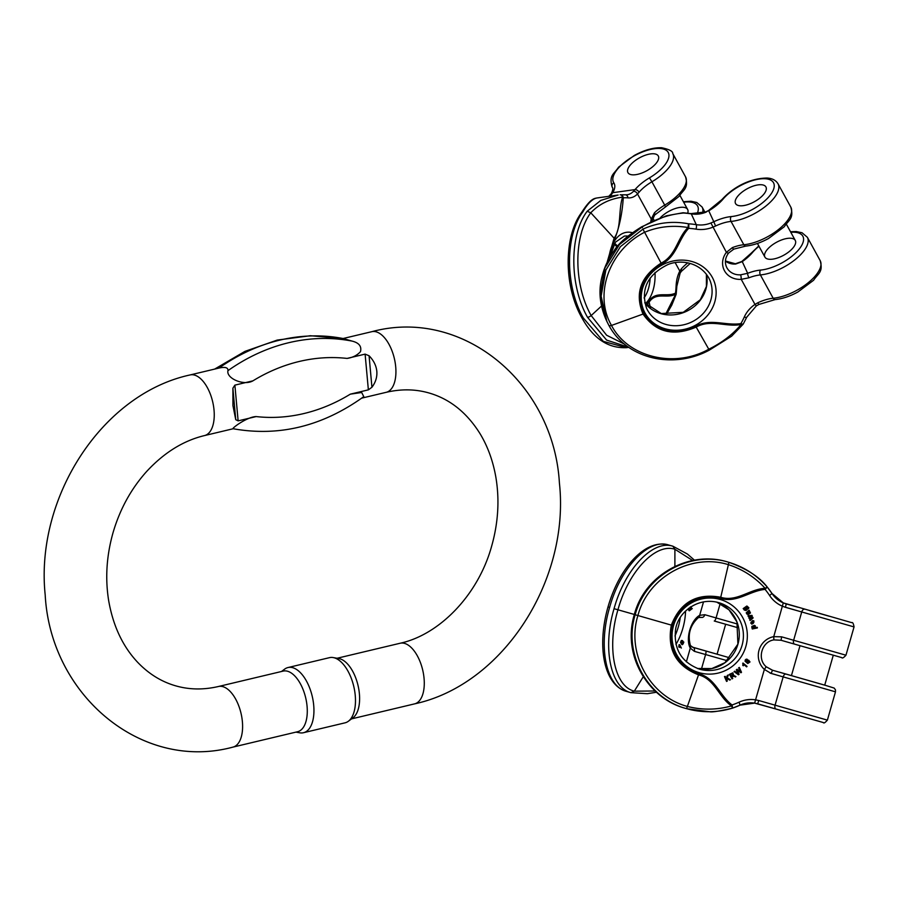 <?xml version="1.0" encoding="UTF-8"?>
<svg xmlns="http://www.w3.org/2000/svg" width="899" height="899" viewBox="0 0 899 899"><rect width="100%" height="100%" fill="white"/><g stroke="black" fill="none" stroke-linecap="round" stroke-linejoin="round"><path stroke-width="1.35" d="M629.412 166.203A17.317 7.406 -28.7 0 0 627.94 172.63A17.317 7.406 -28.7 0 0 646.684 170.799A17.317 7.406 -28.7 0 0 658.293 155.977A17.317 7.406 -28.7 0 0 645.19 155.269A17.317 7.406 -28.7 0 0 629.412 166.203A17.317 7.406 -28.7 0 0 627.94 172.63A17.317 7.406 -28.7 0 0 646.684 170.799A17.317 7.406 -28.7 0 0 658.293 155.977A17.317 7.406 -28.7 0 0 650.55 153.909A17.317 7.406 -28.7 0 0 629.412 166.203M598.206 197.836C593.273 198.005 588.16 202.68 582.878 211.861C564.943 235.583 565.134 286.163 583.271 317.92A3.461 1.483 151.3 0 1 581.732 317.527C563.347 285.152 564.044 235.83 581.563 212.591C590.767 198.196 594.284 198.544 597.161 197.937L618.164 195.027L600.813 200.41L587.148 211.276C569.213 234.987 569.404 285.579 587.553 317.336A3.461 1.483 -28.7 0 0 591.16 315.549C573.584 284.758 573.393 235.796 590.778 212.782C599.161 204.017 609.769 198.814 622.602 197.151C618.298 209.568 621.58 228.368 614.141 238.078L607.061 262.519M620.13 194.791L620.209 194.791A3.461 2.225 84.5 0 1 622.602 197.151A3.461 2.023 -155 0 1 623.277 197.847A3.461 2.764 -94.7 0 0 620.254 194.78A3.461 3.461 0 0 0 620.209 194.791A3.461 2.225 84.5 0 0 620.13 194.791M607.96 260.71L614.759 238.92C619.422 226.896 622.265 213.209 623.277 197.847A72.707 43.703 -97.9 0 1 627.907 197.87A29.431 17.688 82.1 0 0 637.492 193.948L639.088 192.206A3.461 2.079 -139.6 0 0 635.031 189.599L633.435 191.352A25.97 15.609 -97.9 0 1 627.154 194.768A25.97 15.609 -97.9 0 1 625.794 194.858M608.78 196.33L611.286 193.701A3.461 2.562 29.9 0 1 612.781 192.678L611.511 194.398A25.97 15.609 -97.9 0 1 609.286 196.252M610.331 194.971A3.461 2.495 43.8 0 1 611.511 194.398M660.102 218.041A17.317 7.406 151.3 0 1 679.891 207.422A17.317 7.406 151.3 0 1 687.645 209.478A17.317 7.406 151.3 0 1 687.679 213.153M651.606 221.772L654.618 215.097A3.461 1.686 -134 0 0 654.45 212.805L651.247 219.03A19.048 11.451 82.1 0 0 650.775 222.165M651.887 220.131A3.461 1.427 -167.9 0 0 651.247 219.03L637.492 193.948A3.461 2.495 -136.2 0 0 633.435 191.352M646.089 304.39L648.887 301.143C655.832 290.591 666.979 297.423 675.52 293.096A72.707 43.703 82.1 0 0 676.115 285.77A29.431 17.688 -97.9 0 1 679.824 271.116L681.228 269.026A3.461 2.079 40.4 0 1 681.33 271.397L680.127 273.15A3.461 2.135 28.4 0 0 679.824 271.116L675.183 262.677M665.586 314.392L675.756 294.074C667.406 299.097 656.225 291.546 649.224 302.03L646.684 305.031M666.406 314.481L671.789 305.109L676.093 294.479A3.461 0.607 -163.2 0 0 675.756 294.074A3.461 2.573 48.4 0 0 675.52 293.096A3.461 1.101 6.7 0 1 676.217 293.883L676.835 286.309L680.127 273.15M352.06 341.092L343.092 338.518A207.478 172.203 106 0 0 218.985 368.062C225.2 366.691 228.189 367.545 227.964 370.646A207.478 172.203 -74 0 1 352.06 341.092C358.982 342.789 361.791 346.306 360.488 351.655C357.173 355.319 352.7 357.577 347.07 358.42L365.106 354.127L369.073 355.757C373.669 360.465 376.254 365.646 376.816 371.298C377.277 376.962 375.647 382.277 371.939 387.255L368.365 389.851L350.318 394.155L361.679 392.492L363.78 396.639C322.629 426.227 279.095 436.925 233.178 428.744L204.545 435.566A31.162 15.744 76.6 0 0 212.658 401.696A31.162 15.744 76.6 0 0 190.195 374.917A31.162 15.744 76.6 0 0 190.105 374.939C101.778 393.998 35.005 498.001 45.197 594.947C50.524 695.354 141.784 771.78 232.897 747.125A31.162 15.744 -103.4 0 0 241.842 717.402A31.162 15.744 -103.4 0 0 222.93 686.667A31.162 15.744 -103.4 0 0 218.457 686.499L283.14 671.104A31.162 15.744 76.6 0 1 287.613 671.261A31.162 15.744 76.6 0 1 306.525 702.007A31.162 15.744 76.6 0 1 297.58 731.73L232.897 747.125M214.636 369.096L244.966 351.363L277.229 340.08L310.346 335.732L343.103 338.518L371.793 331.686A31.162 15.744 76.6 0 1 371.883 331.664A31.162 15.744 76.6 0 1 394.335 358.443A31.162 15.744 76.6 0 1 386.222 392.312L361.69 398.145M218.985 368.062L190.105 374.939M238.134 420.867L235.752 419.687L232.92 405.561L232.886 388.188L234.886 385.132L238.134 420.867L256.17 416.574C246.686 416.81 230.594 429.205 233.246 428.733L233.178 428.744M234.886 385.132L252.922 380.839C243.854 386.143 225.964 378.265 227.964 370.646M333.214 657.574L338.889 658.562A31.162 15.744 76.6 0 1 339.934 658.81A31.162 15.744 76.6 0 1 358.218 686.274A31.162 15.744 76.6 0 1 352.992 717.795L348.374 721.245A33.499 16.924 -103.4 0 0 353.745 686.319A33.499 16.924 -103.4 0 0 333.214 657.574A33.499 16.924 -103.4 0 0 329.528 657.652L287.995 667.541A33.499 16.924 76.6 0 1 312.211 696.219A33.499 16.924 76.6 0 1 303.502 732.719A33.499 16.924 76.6 0 1 299.828 732.809L295.928 732.123M281.488 671.497L284.657 669.126A33.499 16.924 76.6 0 1 287.995 667.541M303.502 732.719L345.047 722.83A33.499 16.924 -103.4 0 0 348.374 721.245M747.631 188.52A17.317 7.406 -28.7 0 0 735.573 203.579A17.317 7.406 -28.7 0 0 754.317 201.758A17.317 7.406 -28.7 0 0 765.926 186.936A17.317 7.406 -28.7 0 0 747.631 188.52A17.317 7.406 -28.7 0 0 735.573 203.579A17.317 7.406 -28.7 0 0 754.092 201.87A17.317 7.406 -28.7 0 0 766.027 187.127A17.317 7.406 -28.7 0 0 765.926 186.936A17.317 7.406 -28.7 0 0 747.631 188.52M691.005 213.614L705.771 211.906L708.479 210.568L705.929 212.209A25.97 23.464 -24.8 0 1 691.286 213.883A3.461 0.888 99.2 0 0 691.005 213.614L683.262 212.76A3.461 0.753 93.4 0 1 683.532 213.029C669.541 214.254 655.686 218.918 641.965 227.042L619.501 244.494L604.915 267.924L600.161 294.074L605.915 319.336M688.522 223.806C672.576 220.817 657.383 222.592 642.931 229.144L620.467 246.596L605.881 270.015L601.128 296.164L606.892 321.437L608.825 325.281A3.461 1.483 -28.7 0 0 608.848 325.314A3.461 1.483 -28.7 0 0 611.5 325.438C593.509 294.524 609.252 250.147 644.549 232.29C658.349 226.57 672.834 224.975 688.005 227.537C677.205 237.988 676.16 255.619 661.102 263.137C640.526 276.521 634.503 293.501 643.032 314.066L611.5 325.438C627.884 357.218 674.205 368.568 708.704 349.262C722.043 342.688 732.854 334.417 741.158 324.449C726.313 327.517 710.817 318.797 696.174 327.09C673.542 336.72 655.821 332.372 643.032 314.066A3.461 1.483 -28.7 0 0 644.032 313.627C635.728 293.613 641.594 277.094 661.608 264.081C676.689 256.665 678.329 239.404 688.668 228.346A72.707 65.683 -24.8 0 1 696.062 229.155A29.431 26.588 155.2 0 0 712.66 227.256L715.582 226.009L713.806 221.738L710.907 222.986A25.97 23.464 -24.8 0 1 696.264 224.66A76.168 68.818 155.2 0 0 688.522 223.806L688.005 227.537L688.668 228.346A3.461 0.753 -86.6 0 0 688.522 223.806M725.437 261.013L735.382 263.767A3.461 0.573 -93.9 0 1 735.64 264.036L742.259 261.62A3.461 0.764 -124.9 0 0 741.776 261.519L751.306 253.08A3.461 2.101 -139.9 0 1 752.441 252.563A31.162 13.328 151.3 0 1 758.981 246.259M740.619 274.813L747.665 273.307A3.461 0.944 68.9 0 0 748.934 277.791L741.226 279.342A3.461 0.573 86.1 0 0 740.619 274.813A15.575 14.081 -24.8 0 1 726.538 267.048C724.549 262.384 725.212 257.732 728.527 253.091L733.865 249.102A3.461 0.944 -111.1 0 1 732.382 247.607L726.403 252.327A19.048 17.205 155.2 0 0 724.504 270.79A19.048 17.205 155.2 0 0 741.226 279.342L754.98 304.424L757.711 302.828L758.913 304.446L756.306 305.93L754.98 304.424A29.431 26.588 -24.8 0 0 744.271 317.044A3.461 1.023 24.2 0 0 746.799 317.122L756.306 305.93M696.062 229.155A3.461 0.888 -80.8 0 0 696.264 224.66L691.286 213.883A76.168 68.818 155.2 0 0 683.532 213.029A3.461 1.438 -91.9 0 0 682.948 212.76L666.316 215.805L641.841 226.728C627.603 235.448 618.31 243.517 613.961 250.922C608.331 258.743 604.386 267.172 602.116 276.195C598.329 290.197 599.599 304.581 605.926 319.359L606.78 321.201M795.368 240.629A17.317 7.406 151.3 0 1 783.434 255.383A17.317 7.406 151.3 0 1 764.914 257.092A17.317 7.406 151.3 0 1 776.534 242.269A17.317 7.406 151.3 0 1 795.278 240.438A17.317 7.406 151.3 0 1 795.368 240.629M728.516 253.102A3.461 0.742 -142.4 0 1 726.403 252.327L710.907 222.986M743.203 324.056A3.461 1.584 -144.8 0 1 743.113 324.236L731.606 336.192L709.266 350.172C673.239 369.579 626.918 359.162 608.848 325.314L606.904 321.46M743.102 324.247A3.461 1.584 -144.8 0 1 741.158 324.449L740.911 323.584A72.707 65.683 155.2 0 0 744.271 317.044M829.215 616.231L809.999 610.713L829.215 616.231M747.361 659.349L746.294 659.203L747.361 659.349L745.9 660.203L745.956 661.473L746.822 662.271L746.957 660.821L748.665 660.192L750.002 661.956L747.777 663.496L745.192 661.271L746.159 659.158L747.226 659.304L745.305 659.81L745.069 661.237L747.721 663.473M748.597 660.181L746.822 660.787L746.687 662.226M729.449 674.351L732.022 678.824L729.449 674.351L732.809 672.834L733.708 675.52L733.112 675.452M734.382 675.79L733.584 675.486L734.382 675.79M734.034 676.385L732.797 675.891M747.979 608.072L746.822 606.679M748.114 608.117L746.957 606.713L746.316 607.14C748.125 608.252 747.968 609.387 745.855 610.545L744.147 609.983L743.945 608.825M743.181 608.601L743.698 609.151L743.181 608.601L746.855 606.016M743.574 664.372L746.642 666.867L743.574 664.305L743.215 665.743L742.979 663.035L747.047 666.373L746.642 666.867M749.485 613.826L747.496 612.197L747.204 613.388L748.507 614.433L747.204 614.253L746.361 612.86L749.081 610.174L750.474 612.994L749.013 613.736L747.361 612.163M748.507 614.433L747.069 614.219L748.384 614.399L747.069 614.219L746.226 612.826L749.081 610.174M724.594 676.632L726.561 681.408L724.459 676.599L725.223 676.363L724.459 676.599M726.1 678.487L727.381 675.351L728.404 675.003L727.381 675.351M726.561 681.408L727.201 681.139L726.954 678.419L729.696 680.082L726.931 678.453M753.913 620.906L752.924 620.613L753.913 620.906L751.946 624.198L750.834 623.052L752.362 620.771L753.182 623.468L753.958 622.007L752.789 620.568L753.789 620.861L752.789 620.568L753.834 621.973L753.059 623.434M752.362 620.771L750.71 623.007L751.879 624.176M734.078 671.598L738.472 674.789L734.078 671.598L734.753 671.182L738.191 673.947M737.922 673.104L736.438 669.789L737.113 669.238L736.315 669.755L737.798 673.07M737.113 669.238L740.754 671.991L738.753 667.89L739.315 667.429L738.63 667.845L740.619 671.946M737.034 669.969L740.922 672.778L737.169 670.002L739.09 674.284L738.472 674.789M752.036 628.311L752.283 628.974L752.62 628.187L751.867 626.412L754.396 625.367L755.329 625.861L755.385 627.693L757.261 627.311L755.463 627.614M749.721 619.905L750.126 620.546L749.721 619.905L752.014 618.006M748.822 617.86L749.227 618.523L748.822 617.86L751.081 616.062M747.934 615.837L748.328 616.489L747.934 615.837L751.957 615.365L752.238 615.995L749.89 617.849L752.811 617.298L749.991 617.77M824.529 685.083L791.435 675.621L824.529 685.083M672.407 625.412C668.081 648.988 676.902 665.125 698.894 673.812C715.008 677.801 719.874 695.826 732.044 704.962A72.707 71.83 106.3 0 0 739.113 702.164A29.431 29.071 -73.7 0 1 755.666 699.849L758.756 700.512L757.677 703.805L754.609 703.119A25.97 25.655 106.3 0 0 740.001 705.153A76.168 75.258 -73.7 0 1 732.595 708.097C717.346 712.727 702.007 712.918 686.578 708.67L686.578 708.67C647.55 698.512 623.029 653.719 635.166 614.747L637.908 615.534C626.154 653.315 649.887 696.669 687.713 706.535C702.355 710.165 716.964 709.963 731.539 705.917C719.02 697.489 714.694 678.959 698.568 674.857C675.958 665.934 666.878 649.348 671.339 625.108L637.908 615.534C647.909 577.259 690.994 553.009 728.302 564.628C742.664 569.281 754.946 577.192 765.173 588.339C750.092 588.867 736.618 602.308 720.762 597.273C696.849 592.902 680.374 602.173 671.339 625.108L672.407 625.412C681.206 603.105 697.231 594.082 720.492 598.329C736.281 603.465 749.935 590.733 765.094 589.407A72.707 71.83 -73.7 0 1 769.611 595.52A29.431 29.071 106.3 0 0 782.445 606.229L785.423 607.308L786.243 603.937L783.287 602.892L773.747 636.649L773.882 639.897L781.062 640.268L781.613 636.829L773.747 636.649A19.048 18.812 -73.7 0 0 764.364 669.44L771.14 673.441L772.488 670.227L825.934 685.51L824.731 685.128L833.283 655.214M769.611 595.52L771.983 593.464A76.168 75.258 106.3 0 0 767.218 587.036C756.733 575.045 743.81 566.763 728.471 562.201C689.983 550.199 645.482 575.259 635.166 614.747M728.134 562.1L727.673 561.965C689.173 549.963 644.673 575.023 634.368 614.511L634.323 614.5C644.875 574.068 690.117 550.233 727.673 561.965L728.932 562.336L720.492 598.329M781.062 640.268L794.581 644.145L781.062 640.268L773.882 639.908C761.768 641.56 756.789 658.933 766.195 666.743L772.297 670.171M766.195 666.743L772.488 670.227M698.894 673.812L686.578 708.67L709.423 711.705C711.873 712.356 719.582 711.165 732.573 708.12L731.539 705.917L732.044 704.962L732.64 708.097L740.001 705.153M766.206 666.743L764.364 669.44L754.621 703.119L776.017 709.053A3.461 1.978 -74 0 1 775.062 705.187L783.164 676.891L771.14 673.441M785.423 607.308L854.05 626.918C853.454 623.546 852.69 622.13 851.735 622.659L783.276 602.892A25.97 25.655 -73.7 0 1 771.994 593.509M767.207 587.002L765.173 588.339L765.094 589.407L767.218 587.036A3.461 3.461 0 0 0 767.218 587.002C759.52 576.978 746.754 568.752 728.92 562.336M743.338 665.777L742.743 665.35M742.877 665.384L742.889 664.237M743.012 664.271L742.72 663.361M746.99 608.758L746.148 607.623L744.709 609.623L745.383 609.971L746.99 608.758L744.586 609.578M746.148 607.623L746.855 608.713M746.024 607.589L746.698 607.96M743.316 608.634L746.979 606.061L748.901 607.814L748.406 608.69M745.855 610.545L744.147 609.983M744.282 610.028L743.698 609.151M749.069 613.084L749.845 612.781L749.227 611.747L747.99 611.893L748.946 613.039M749.845 612.781L749.227 613.163M748.676 611.59L749.552 612.185M729.696 680.082L730.471 679.745L727.201 677.835L728.404 675.003M727.516 675.385L726.178 678.666L725.223 676.363M751.867 623.524L752.632 623.648L751.991 621.557L751.395 622.872L752.632 623.648L751.744 623.49M751.89 621.602L752.497 623.614M753.497 621.434L752.879 621.209M739.315 667.429L741.495 672.306L740.922 672.778M733.101 674.846L731.831 673.733L730.46 674.542L731.314 676.014L733.101 674.846L731.179 675.981M731.831 673.733L732.977 674.812M731.707 673.699L733.157 674.34M734.157 676.43L731.606 676.52L732.741 678.509L732.146 678.857M729.572 674.385L732.932 672.879M734.517 675.834L735.955 676.599L735.27 677.014M755.149 626.749L754.688 626.12L752.497 627.255L752.98 627.873L755.149 626.749L752.845 627.839M754.486 626.03L755.014 626.704M757.261 627.311L757.374 627.94L752.283 628.974M752.755 628.232L752.058 627.839M752.193 627.884L751.778 627.277M751.912 627.322L751.867 626.412M751.991 626.457L754.531 625.412L755.329 625.861M752.811 617.298L753.092 617.939L750.126 620.546M749.856 619.939L751.474 618.422M751.609 618.456L749.227 618.523M748.957 617.894L750.62 616.422M750.755 616.467L748.328 616.489M748.058 615.871L751.957 615.365M747.957 662.956L749.204 662.507L748.024 660.787L747.159 662.102L747.889 662.934M748.766 662.9L748.058 662.968M749.204 662.507L748.642 662.866M747.901 660.754L749.081 662.462M682.363 640.627L681.408 640.515L680.532 642.65L682.049 644.459M681.993 640.515L682.701 640.717L682.307 641.257M679.846 646.662L681.352 648.067L679.959 645.976L679.644 647.426L678.723 646.909L679.138 644.65L679.858 644.853L681.352 648.067M688.589 610.039L689.286 610.826L688.735 608.23M689.297 610.241L689.443 608.432L690.994 607.106L691.185 609.196L692.275 608.589L691.477 608.432M692.455 647.156L717.087 654.191L692.208 647.055M668.406 544.929C648.404 538.243 620.366 568.033 609.623 607.398L608.005 606.937C619.377 567.269 645.673 538.591 668.406 544.929L672.857 546.199C652.843 539.512 624.805 569.314 614.062 608.679L617.939 609.78C606.611 647.685 614.41 686.454 634.312 691.162L655.124 690.994M692.915 647.314L693.017 647.347A3.461 2.371 105.9 0 1 694.354 651.337L690.297 648.1A19.048 9.833 -74 0 1 689.735 630.221A19.048 9.833 -74 0 1 699.669 615.321A3.461 2.652 -118 0 1 698.467 617.546C690.106 625.187 687.443 634.525 690.432 645.549A3.461 2.652 149.8 0 1 690.297 648.1L686.364 661.855M698.444 617.557L701.602 617.388A3.461 2.371 -74.1 0 0 704.827 614.714L699.669 615.321L703.524 601.858M634.334 614.466L617.939 609.78C628.367 571.629 655.506 542.794 674.902 549.255L692.657 560.527M679.644 647.426L678.723 646.909M679.43 647.111L679.655 646.021L678.936 645.819M679.655 646.021L678.959 644.988M691.174 608.32L690.994 607.769L689.814 609.679L691.174 608.32L690.454 608.106L689.095 609.477M692.275 608.589L689.286 610.826M689.645 610.05L688.926 609.848M689.376 609.78L688.656 609.578M689.286 609.275L688.578 609.072M689.443 608.432L688.848 608.263M691.376 607.432L690.623 607.005M682.24 643.403L682.701 644.145L683.341 643.527L682.892 642.032L682.476 644.077M683.038 643.976L681.993 643.942M683.341 643.527L682.33 643.774M682.184 641.83L682.622 643.324M682.15 641.29L682.026 643.605L682.285 642.201L683.847 642.122L682.42 644.673L681.251 642.852L682.701 640.717M682.285 642.201L681.667 642.021M682.611 641.167L683.847 642.122M681.251 642.852L680.532 642.65M681.566 641.448L680.846 641.245M613.815 182.812A31.162 13.328 -28.7 0 1 633.098 156.505A31.162 13.328 -28.7 0 1 667.732 151.706A31.162 13.328 -28.7 0 1 649.449 177.878A31.162 13.328 -28.7 0 0 635.031 189.599L612.781 192.678A31.162 13.328 151.3 0 0 613.815 182.812A3.461 3.124 146.4 0 0 612.32 187.273L612.657 187.902M581.732 317.516C593.115 338.395 608.016 348.452 626.446 347.677L603.308 341.373L583.271 317.92M628.738 347.272L606.623 340.103L587.553 317.336M614.624 243.314A34.623 20.812 -97.9 0 1 617.602 246.259M650.168 278.016A34.623 20.812 -97.9 0 1 644.077 297.917M609.825 257.294L615.365 242.224L624.333 236.111A34.623 20.812 -97.9 0 1 627.828 236.122M611.286 193.701C612.792 190.442 613.208 188.419 612.534 187.644A27.7 11.856 -28.7 0 0 612.32 187.273A34.623 14.811 151.3 0 1 612.039 186.812L612.713 188.037M612.039 186.812C608.893 175.08 613.893 174.339 618.591 167.169L634.301 155.448C644.325 150.032 653.438 147.47 661.642 147.739C669.249 149.346 672.946 151.268 672.755 153.515A34.623 14.811 151.3 0 1 651.91 181.789L664.698 205.107A34.623 14.811 -28.7 0 0 685.544 176.833C688.69 188.554 683.678 189.307 678.981 196.465L665.518 206.927L664.698 205.107A27.7 11.856 -28.7 0 0 654.45 212.805M581.586 212.602L582.878 211.861M649.449 177.878L651.91 181.789A27.7 11.856 151.3 0 0 639.088 192.206M683.656 202.219A31.162 13.328 151.3 0 1 697.051 213.895M702.58 212.973A34.623 14.811 -28.7 0 0 702.097 207.017L696.781 202.477L690.96 201.241L683.397 201.736M632.278 232.672A38.084 22.891 82.1 0 0 608.814 259.081M645.415 303.604A38.084 22.891 82.1 0 0 655.023 272.487M601.498 306.065L591.16 315.549L606.611 335.226L624.693 344.25M587.148 211.276L590.778 212.782L614.759 238.92M627.907 197.87A3.461 2.742 -84.8 0 0 625.479 194.802L620.254 194.78M681.228 269.026A27.7 11.856 151.3 0 1 687.769 262.879M650.539 308.458L648.887 301.143M676.115 285.77A3.461 0.82 2.7 0 1 676.835 286.309M371.793 331.686C462.58 307.132 553.638 382.94 559.403 482.932C570.078 580.113 503.215 684.757 414.585 703.872A31.162 15.744 -103.4 0 0 423.519 674.138A31.162 15.744 -103.4 0 0 404.617 643.403A31.162 15.744 -103.4 0 0 400.145 643.246L337.114 658.248M256.17 416.574A190.734 158.314 106 0 0 350.318 394.155M368.365 389.851L365.106 354.127M347.07 358.42A190.734 158.314 106 0 0 252.922 380.839M369.073 355.757L371.939 387.255M235.752 419.687L232.886 388.188M723.099 199.061A31.162 13.328 -28.7 0 1 761.813 178.766A31.162 13.328 -28.7 0 1 769.69 195.791A31.162 13.328 -28.7 0 1 731.202 216.58A31.162 13.328 -28.7 0 0 713.806 221.738L708.749 210.804A31.162 13.328 151.3 0 0 723.099 199.061A3.461 2.101 -139.9 0 0 721.953 199.578L708.479 210.568M752.441 252.563A31.162 13.328 -28.7 0 1 742.259 261.62L747.665 273.307A31.162 13.328 151.3 0 1 760.543 270.082A3.461 2.225 84.7 0 0 760.385 274.925A34.623 14.811 -28.7 0 0 795.121 259.654A34.623 14.811 -28.7 0 0 807.369 237.291L802.054 232.762L796.244 231.526L790.502 231.74M735.64 264.036A15.575 14.081 -24.8 0 1 725.437 261.092M706.412 274.217A34.623 31.285 -24.8 0 1 686.195 311.459A34.623 31.285 -24.8 0 1 644.718 302.749L661.259 313.549L683.251 312.313L700.299 299.749L706.423 286.466L706.4 274.195M708.603 277.577A34.623 31.285 -24.8 0 1 709.468 279.308A34.623 31.285 -24.8 0 1 691.174 322.235A34.623 31.285 -24.8 0 1 646.617 308.368C640.425 289.231 647.505 274.644 667.856 264.587C680.06 259.395 699.31 261.856 708.614 277.622L709.468 279.308M721.953 199.578C731.044 189.374 747.507 178.328 767.016 178.036C772.151 178.305 775.826 180.216 778.028 183.789A34.623 14.811 151.3 0 1 765.768 206.152A34.623 14.811 151.3 0 1 731.044 221.424L743.833 244.742A34.623 14.811 -28.7 0 0 778.568 229.47A34.623 14.811 -28.7 0 0 790.817 207.118C793.974 218.839 788.962 219.592 784.265 226.75L768.555 238.482C760.599 242.809 753.014 245.337 745.81 246.09A3.461 2.225 -95.3 0 1 743.833 244.742A27.7 11.856 -28.7 0 0 732.382 247.607M642.403 227.638L641.965 227.042M731.202 216.58A3.461 2.225 84.7 0 0 731.044 221.424A27.7 11.856 151.3 0 0 715.582 226.009M790.805 232.29A31.162 13.328 151.3 0 1 799.144 249.147A31.162 13.328 151.3 0 1 760.543 270.082M807.369 237.291L820.169 260.62A34.623 14.811 151.3 0 1 807.909 282.971A34.623 14.811 151.3 0 1 773.174 298.243L760.385 274.925A27.7 11.856 -28.7 0 0 748.934 277.791M820.169 260.62C823.315 272.341 818.304 273.094 813.606 280.252L797.907 291.984C789.94 296.31 782.355 298.839 775.152 299.592A3.461 2.225 -95.3 0 1 773.174 298.243A27.7 11.856 151.3 0 0 757.711 302.828M712.278 277.297A38.084 34.409 155.2 0 0 647.527 277.993A38.084 34.409 155.2 0 0 676.205 330.27A38.084 34.409 155.2 0 0 712.278 277.297M644.032 313.627C656.472 331.428 673.711 335.653 695.736 326.292C710.289 317.931 725.853 326.034 740.911 323.584A3.461 0.91 30.2 0 0 743.282 323.977L746.799 317.122M642.931 229.144L661.608 264.081M709.142 349.868L695.736 326.292M745.867 646.415A38.084 37.623 -73.7 0 1 682.532 662.608A38.084 37.623 -73.7 0 1 700.681 599.195A38.084 37.623 -73.7 0 1 745.867 646.415M822.843 722.425L757.677 703.805M799.998 645.696L791.435 675.621L779.332 672.149A3.461 2.753 -74.1 0 0 779.321 672.137M779.332 672.149L791.446 675.599M685.768 708.434C646.752 698.276 622.232 653.483 634.368 614.511L634.323 614.5C621.973 655.438 647.819 697.939 685.319 708.3L686.072 708.524M742.068 645.325A34.623 34.207 106.3 0 0 718.908 602.69C697.343 596.475 677.262 613.096 675.497 630.188C673.722 649.37 681.712 662.361 699.444 669.148A34.623 34.207 106.3 0 0 742.068 645.325M737.955 644.122A34.623 34.207 106.3 0 0 716.829 602.161L728.999 609.837L736.933 621.917L737.91 644.111L724.999 662.675L711.794 668.575L697.41 668.485A34.623 34.207 106.3 0 0 737.955 644.122M758.756 700.512L827.383 720.121L835.486 691.825L783.164 676.891A3.461 1.978 106 0 1 786.018 674.104M739.113 702.164L740.046 705.153L754.621 703.119M797.896 607.23L785.085 603.577L797.896 607.23M804.583 609.196A3.461 1.978 106 0 0 801.728 611.983L793.637 640.268L781.613 636.829M845.959 655.214L793.637 640.268A3.461 1.978 -74 0 0 794.581 644.145L841.745 657.607C842.273 658.551 843.678 657.753 845.959 655.214L854.05 626.918M783.287 602.892L771.949 593.441L767.252 587.058M775.736 674.711L770.106 673.115M784.198 606.926L794.3 609.803M685.544 611.095A38.084 19.677 -74 0 1 682.858 628.266A38.084 19.677 -74 0 1 675.969 644.414M690.443 645.549L693.017 647.347L727.875 657.281L729.673 658.562M643.302 676.711L634.312 691.162L630.952 692.668C610.421 687.825 602.364 647.774 614.062 608.679M656.484 692.241L647.37 693.702L630.963 692.668L626.468 691.387C605.982 686.555 597.914 646.493 609.623 607.398M674.98 635.975A34.623 17.879 106 0 0 678.284 626.963A34.623 17.879 106 0 0 680.228 617.725M701.422 669.137L705.591 654.539L694.354 651.337M727.392 660.754L705.591 654.539A3.461 0.899 105.9 0 0 705.681 650.966M738.506 627.244L736.461 627.322L714.256 621.007A3.461 0.899 -74.1 0 0 716.076 617.928L704.827 614.714M720.178 603.577L716.076 617.928L737.686 624.086M672.857 546.199L674.902 549.255L674.891 566.426M626.468 691.387C604.094 685.128 596.588 646.875 608.005 606.937L608.095 606.96M652.696 217.76L654.225 220.547M679.947 195.443L687.645 209.478M626.434 347.677L628.828 347.34M672.755 153.515L685.544 176.833M614.242 243.944L616.995 246.978M704.951 212.22L702.097 207.017M625.479 194.802L627.154 194.768M654.618 215.097L665.518 206.927M690.207 263.452L681.318 271.408M676.093 294.479A3.461 3.461 0 0 0 676.217 293.883M414.585 703.872L351.554 718.874M386.222 392.312C401.145 388.84 415.428 389.065 429.07 392.998C449.758 398.976 466.693 412.461 479.897 433.453C487.674 446.23 493 460.827 495.866 477.245C499.653 499.844 498.237 522.825 491.641 546.187C478.077 595.396 439.162 634.795 400.145 643.246M204.545 435.566C183.374 440.634 164.023 452.658 146.503 471.638C131.13 488.786 119.983 509.081 113.083 532.523C106.565 555.503 105.082 578.136 108.633 600.431C113.049 625.828 122.725 646.448 137.648 662.293C148.74 673.89 161.393 681.723 175.608 685.813C189.262 689.747 203.545 689.971 218.457 686.499M757.43 243.449L764.914 257.092M786.434 224.323L795.278 240.438M778.028 183.789L790.817 207.118M735.382 263.767L741.776 261.519M758.79 245.921L751.306 253.08M733.865 249.102L745.81 246.09M775.152 299.592L758.913 304.435M835.486 691.825L835.463 689.848L834.193 688.083L824.731 685.128M776.017 709.053L823.372 722.56C823.776 723.538 825.113 722.717 827.383 720.121M717.087 654.191L725.65 624.254M672.89 546.21L687.42 554.042L694.477 560.189M690.331 606.915L691.039 607.117M681.824 640.436L682.532 640.639M681.712 644.459L682.42 644.673"/></g></svg>
